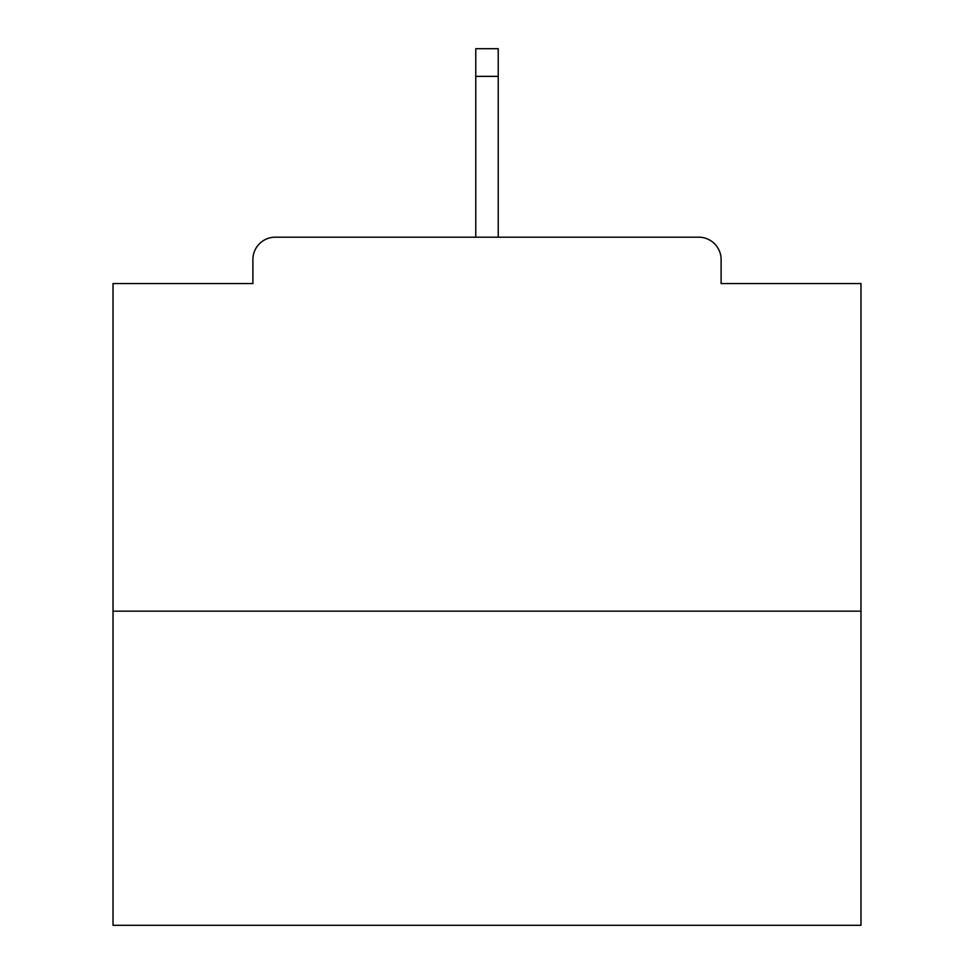 <?xml version="1.0" encoding="UTF-8"?>
<svg xmlns="http://www.w3.org/2000/svg" width="974" height="974" viewBox="0 0 974 974"><rect width="100%" height="100%" fill="white"/><g stroke="black" fill="none" stroke-linecap="round" stroke-linejoin="round"><path stroke-width="1.46" d="M721.113 283.556L721.113 259.62L721.113 283.556L860.979 283.556L860.979 925.3L113.021 925.3L113.021 283.556L252.887 283.556L252.887 259.62L252.887 283.556M860.979 611.161L113.021 611.161M721.113 259.62A22.439 22.439 0 0 0 698.675 237.181L275.325 237.181A22.439 22.439 0 0 0 252.887 259.62M698.675 237.181L582.732 237.181M391.268 237.181L275.325 237.181M498.225 76.374L475.775 76.374L475.775 48.7L498.225 48.7L498.225 237.181M475.775 76.374L475.775 237.181"/></g></svg>
